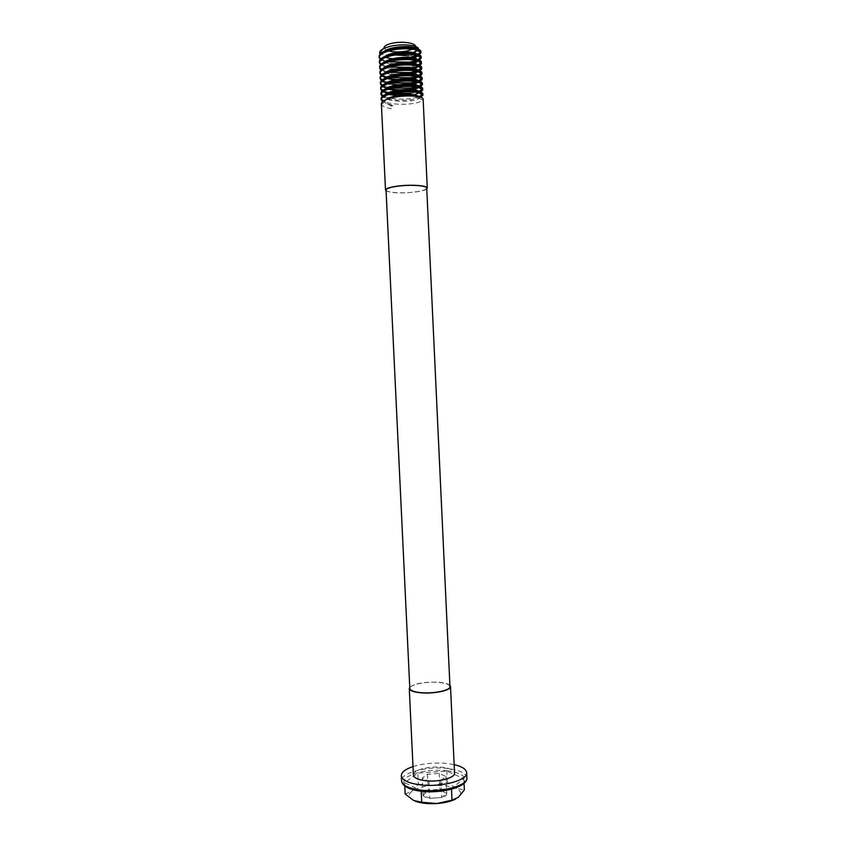 <?xml version="1.0" encoding="UTF-8"?>
<svg xmlns="http://www.w3.org/2000/svg" width="846" height="846" viewBox="0 0 846 846"><rect width="100%" height="100%" fill="white"/><g stroke="black" fill="none" stroke-linecap="round" stroke-linejoin="round"><path stroke-width="0.63" stroke-dasharray="4.23 3.17" d="M419.479 55.053L418.294 55.73M416.93 55.297L418.368 54.546M420.811 52.325L420.917 51.701M386.083 190.879C391.666 193.11 401.543 193.47 415.693 191.968C421.467 191.164 425.157 190.16 426.765 188.954M381.134 98.57L381.186 98.919C381.789 103.223 399.005 105.454 411.558 103.698C417.575 102.863 421.308 101.689 422.767 100.166L423.137 99.257M420.811 97.353L411.368 99.701C398.18 101.055 388.441 99.987 382.159 96.497M384.518 96.645C391.772 99.088 400.708 99.712 411.315 98.506L419.056 96.846M422.736 94.604L422.894 93.98M420.663 92.077L411.124 94.509M411.071 93.314L419.003 91.548M422.492 89.327L422.64 88.703M420.515 86.789L418.95 87.476M416.623 87.001L418.929 86.26M422.26 84.04L422.397 83.426M420.356 81.502L418.865 82.189M416.676 81.702L418.844 80.973M422.017 78.763L422.154 78.139M420.187 76.214L418.77 76.901M410.966 78.847L410.395 78.932M416.697 76.404L418.749 75.685M421.773 73.475L421.911 72.851M420.018 70.927L418.664 71.614M416.708 71.106L418.643 70.387M421.541 68.188L421.657 67.574M419.838 65.639L418.548 66.316M409.845 67.342L418.527 65.1M421.297 62.9L421.414 62.287M419.658 60.341L418.432 61.018M416.666 60.51L418.4 59.802M421.054 57.613L421.171 56.999M381.387 103.847L381.451 104.238C382.17 106.226 385.406 107.706 391.18 108.679L392.925 105.866L390.989 104.682L391.18 108.679M390.989 104.682C386.929 103.984 384.073 103.011 382.445 101.774M380.88 93.293L381.007 93.895M382.921 95.862L384.01 96.423M389.795 94.16L386.897 93.494M385.628 93.102L383.153 92.066M382.678 91.802L381.874 91.22M380.626 88.005L381.007 89.116M382.614 90.585L383.672 91.146M388.462 92.7L392.745 93.43M389.213 88.893L386.982 88.375M382.371 86.525L381.588 85.943M380.372 82.728L380.785 83.902M382.307 85.309L383.323 85.869M383.841 86.112L392.005 88.174M388.663 83.627L386.516 83.098M382.064 81.237L381.303 80.656M385.004 72.819L383.524 75.326L380.14 77.61L380.573 78.699M382.001 80.021L382.984 80.592M383.502 80.846L387.605 82.199M388.536 82.411L391.296 82.908M388.124 78.361L386.072 77.832M381.758 75.96L381.017 75.379M384.835 67.426L383.27 69.996L379.886 72.27L380.351 73.486M381.694 74.744L382.656 75.315M383.164 75.569L387.182 76.944M387.997 77.145L390.63 77.642M410.151 73.729C396.711 75.199 386.908 73.983 380.742 70.091M384.676 62.033L383.016 64.666L379.621 66.929L380.14 68.272M381.387 69.457L382.318 70.038M382.826 70.292L386.781 71.699M387.479 71.868L389.985 72.375M409.908 68.537C396.414 70.028 386.601 68.78 380.457 64.804M379.865 61.261L379.473 62.192M381.091 64.18L382.001 64.751M382.487 65.015L386.379 66.443M386.971 66.591L389.361 67.109M409.665 63.334C396.129 64.846 386.305 63.577 380.182 59.516M379.114 56.291L379.717 57.845M380.795 58.892L381.673 59.463M382.159 59.728L385.988 61.187M386.485 61.314L388.769 61.843M414.36 48.201L412.806 49.184M418.432 49.301L417.871 50.326M413.493 52.653L406.249 54.144M388.652 50.982L386.675 50.348M386.178 50.136L383.978 48L383.344 48.708M398.952 54.514L393.052 54.133M392.29 54.292L395.431 54.969M399.439 58.638L409.39 57.539M394.955 58.649C387.108 58.078 382.159 56.534 380.076 54.028M386.051 190.033C385.723 192.655 402.865 193.692 415.46 191.894C422.662 190.868 426.426 189.61 426.722 188.119M449.966 686.592C449.501 684.456 445.673 683.06 438.471 682.394C425.898 681.231 409.189 684.721 409.813 688.485M455.455 799.142L458.363 797.27C462.032 793.886 461.197 790.873 455.846 788.25L445.768 785.68L432.951 785.384L447.301 782.169L455.846 788.25L464.359 789.931M412.996 766.582C423.698 763.356 435.267 762.352 447.693 763.568L454.154 764.647M413.398 774.989C412.7 769.997 429.789 765.619 442.691 767.333C450.083 768.305 454.038 770.209 454.545 773.043M449.913 685.366C448.2 683.79 444.457 682.754 438.704 682.257C424.629 681.696 414.984 683.367 409.76 687.259M451.5 789.212L451.468 788.599L421.192 790.693L404.642 782.709L417.839 773.096L446.783 771.118L463.841 778.648L451.468 788.599M421.213 791.253L421.192 790.693M404.8 786.05L404.642 782.709M405.181 794.024L411.96 791.285L418.368 784.157L417.839 773.096M418.368 784.157L432.951 785.384C423.539 786.135 416.549 788.102 411.96 791.285C407.899 794.574 408.407 797.609 413.483 800.401L415.175 801.141M447.301 782.169L446.783 771.118M464.052 783.343L463.841 778.648M423.085 795.071C423.539 796.646 425.771 797.736 429.768 798.328L441.707 797.492C445.324 796.372 447.005 795.018 446.751 793.432L441.707 797.492L429.768 798.328L423.085 795.071L428.256 791.063C424.671 792.142 422.937 793.474 423.085 795.071L422.281 778.087L427.463 774.238L439.201 773.434L445.958 776.469L440.903 780.382L428.964 781.196L422.281 778.087M439.983 790.249C443.939 790.809 446.191 791.867 446.751 793.432L439.983 790.249L428.256 791.063L439.983 790.249L439.201 773.434M428.964 781.196L429.768 798.328M440.903 780.382L441.707 797.492M445.958 776.469L446.751 793.432M427.463 774.238L428.256 791.063M392.988 54.144L398.371 54.578M407.296 54.155L412.129 53.213M417.311 50.136L416.623 48.708M384.359 51.246L382.529 54.281L385.702 57.412M393.76 59.432L400.126 59.812M406.228 59.527L411.991 58.543M417.543 55.476L416.93 54.081M384.518 56.64L382.762 59.326M381.123 58.607L382.773 59.516C383.217 61.726 386.294 63.344 391.984 64.349M394.585 64.708L411.812 63.873M417.776 60.806L417.247 59.442M383.016 64.666L383.026 64.761C383.45 67.003 386.633 68.632 392.576 69.626M395.484 69.985L411.568 69.203M418.009 66.147L417.554 64.804M381.758 69.161L383.27 69.996C383.672 72.291 386.982 73.919 393.189 74.892M396.446 75.252C403.288 75.675 409.126 75.231 413.937 73.898M418.231 71.476L417.861 70.165M383.524 75.326L387.32 78.625M397.514 80.507C403.933 80.825 409.411 80.391 413.948 79.196M418.453 76.806L418.315 75.558M385.173 78.202L383.809 80.116M380.393 82.94L383.777 80.656C384.338 82.95 387.912 84.547 394.5 85.425M398.709 85.763L413.927 84.494M418.664 82.136L418.474 80.867M385.342 83.585L384.042 85.975L388.177 89.221M400.116 91.008L413.884 89.782M418.876 87.466L418.685 86.144M385.512 88.957L384.296 90.808M384.296 91.294L388.621 94.509M401.924 96.233L413.81 95.08M419.087 92.785L419.056 91.569M385.691 94.34L384.549 96.613C384.835 102.609 416.158 102.556 419.204 98.199L419.352 96.909M385.861 99.712L384.814 101.932C385.332 103.677 388.028 104.989 392.925 105.866M408.153 58.311L397.98 58.797M408.692 55.773L417.945 54.387M466.886 777.76C466.03 773.17 459.706 770.093 447.925 768.538C427.537 765.831 400.528 772.768 401.554 780.847M447.301 770.727C463.164 773.255 468.25 777.738 462.55 784.157C455.878 789.762 435.849 793.146 420.621 791.126C404.536 788.186 399.894 783.576 406.704 777.273C416.623 771.552 430.149 769.363 447.301 770.727M382.529 54.281L380.795 53.34M383.026 64.761L381.44 63.884M383.524 75.231L382.085 74.437M383.767 80.476L382.403 79.714M384.021 85.71L382.73 84.991M384.147 90.882L383.058 90.268M384.528 96.19L383.386 95.545M384.793 101.425L383.714 100.822M382.519 53.985L379.114 56.248M384.042 85.975L380.658 88.27M384.549 96.613L381.186 98.919M419.204 98.199L422.767 100.166M384.814 101.932L381.451 104.238"/><path stroke-width="1.27" d="M380.182 59.516L379.177 57.549C379.336 54.757 383.058 52.431 390.344 50.538C402.485 47.429 419.33 48.761 420.758 52.23L419.479 55.053M418.294 55.73L408.153 58.311M409.39 57.539L416.93 55.297M418.368 54.546L420.811 52.325M420.98 52.928L420.917 51.701C421.382 47.82 403.394 45.927 390.281 49.301C383.048 51.183 379.325 53.499 379.114 56.248L379.177 57.517L381.123 58.607M426.765 188.954L427.272 188.087C427.79 185.433 409.919 184.291 396.774 186.215C389.488 187.294 385.723 188.573 385.501 190.054L386.083 190.879M427.272 188.087L423.137 99.257C423.624 96 405.689 94.583 392.576 97.639C385.29 99.363 381.567 101.425 381.387 103.847L385.501 190.054M382.445 101.774L381.208 99.405C381.789 97.1 385.512 95.133 392.375 93.515C404.06 90.765 420.303 91.558 422.503 94.329L422.947 95.196L420.811 97.353M419.056 96.846L422.736 94.604M422.947 95.196L422.894 93.98C423.37 90.649 405.435 89.179 392.322 92.277C385.036 94.012 381.313 96.106 381.134 98.57L381.186 99.786M382.159 96.497L380.954 94.181C381.483 91.812 385.205 89.803 392.121 88.143C403.87 85.361 420.176 86.207 422.291 89.063L422.704 89.919L420.663 92.077M419.003 91.548L422.492 89.327M422.704 89.919L422.64 88.703C423.127 85.309 405.181 83.775 392.068 86.905C384.782 88.661 381.06 90.797 380.88 93.293L380.943 94.498M381.874 91.22L380.689 88.946C381.165 86.525 384.888 84.463 391.867 82.781C403.669 79.947 420.06 80.867 422.08 83.807L422.45 84.642L420.515 86.789M418.95 87.476L410.881 89.316C403.341 90.268 396.118 90.131 389.213 88.893M392.005 88.174L410.828 88.121L416.623 87.001M418.929 86.26L422.26 84.04M422.45 84.642L422.397 83.426C422.873 79.958 404.927 78.371 391.814 81.544C384.528 83.32 380.806 85.478 380.626 88.005L380.689 89.221M381.588 85.943L380.436 83.712C380.859 81.237 384.581 79.133 391.613 77.409C403.468 74.533 419.933 75.516 421.858 78.541L422.207 79.355L420.356 81.502M418.865 82.189L410.638 84.124C402.95 85.108 395.621 84.938 388.663 83.627M391.296 82.908L410.585 82.929L416.676 81.702M418.844 80.973L422.017 78.763M422.207 79.355L422.154 78.139C422.63 74.596 404.674 72.968 391.561 76.172C384.274 77.969 380.552 80.148 380.372 82.728L380.436 83.944M381.303 80.656L380.182 78.477C380.541 75.939 384.274 73.792 391.36 72.037C403.278 69.118 419.817 70.165 421.646 73.274L421.964 74.067L420.187 76.214M418.77 76.901L410.966 78.847M390.63 77.642L410.331 77.737L416.697 76.404M418.749 75.685L421.773 73.475M421.964 74.067L421.911 72.851C422.376 69.245 404.409 67.564 391.296 70.8C384.021 72.619 380.298 74.829 380.129 77.441L380.14 77.61M381.017 75.379L379.928 73.242C380.235 70.652 383.957 68.463 391.106 66.665C403.077 63.693 419.69 64.814 421.424 68.018L421.72 68.79L420.018 70.927M418.664 71.614L410.151 73.729M389.985 72.375L410.088 72.534L416.708 71.106M418.643 70.387L421.541 68.188M421.72 68.79L421.657 67.574C422.122 63.894 404.155 62.16 391.042 65.428C383.767 67.268 380.044 69.509 379.875 72.153L379.886 72.27M380.742 70.091L379.674 68.018C379.917 65.364 383.65 63.122 390.852 61.293C402.876 58.279 419.574 59.463 421.202 62.752L421.467 63.503L419.838 65.639M418.548 66.316L409.908 68.537M418.527 65.1L421.297 62.9M421.467 63.503L421.414 62.287C421.879 58.533 403.902 56.745 390.789 60.055C383.513 61.906 379.791 64.18 379.621 66.876L379.621 66.929M380.457 64.804L379.42 62.784C379.611 60.066 383.333 57.782 390.598 55.921C402.685 52.854 419.447 54.112 420.98 57.486L419.658 60.341M418.432 61.018L409.665 63.334M388.769 61.843L409.601 62.139L416.666 60.51M418.4 59.802L421.054 57.613M421.223 58.215L421.171 56.999C421.625 53.182 403.648 51.342 390.535 54.683C383.259 56.555 379.537 58.85 379.368 61.589L379.431 62.805M381.007 93.895L382.921 95.862M411.124 94.509L389.795 94.16M386.897 93.494L385.628 93.102M381.007 89.116L382.614 90.585M384.317 91.442L388.462 92.7M392.745 93.43L411.071 93.314M386.982 88.375L382.371 86.525M380.785 83.902L382.307 85.309M386.516 83.098L382.064 81.237M380.573 78.699L382.001 80.021M387.605 82.199L388.536 82.411M410.395 78.932C402.559 79.947 395.135 79.757 388.124 78.361M386.072 77.832L381.758 75.96M380.351 73.486L381.694 74.744M387.182 76.944L387.997 77.145M380.14 68.272L381.387 69.457M386.781 71.699L387.479 71.868M379.473 62.192L381.091 64.18M386.379 66.443L386.971 66.591M389.361 67.109L409.845 67.342M379.717 57.845L380.795 58.892M383.978 48C383.957 46.033 386.759 44.436 392.396 43.199C402.41 41.031 416.073 43.051 415.418 46.509L414.36 48.201M412.806 49.184L406.81 51.056C400.169 52.23 394.109 52.209 388.652 50.982M380.076 54.028L379.643 52.706C379.896 50.094 383.587 47.936 390.725 46.244C401.924 43.622 417.258 45.06 418.315 48.455L418.432 49.301L415.418 46.509M417.871 50.326L413.493 52.653M406.249 54.144L398.952 54.514M393.052 54.133L390.873 53.806L392.988 54.144M390.767 53.837L392.29 54.292M395.431 54.969L408.692 55.773M397.98 58.797L399.439 58.638M426.722 188.119C427.23 185.528 409.824 184.417 397.028 186.289C389.932 187.336 386.273 188.584 386.051 190.033L409.813 688.485C410.204 690.558 413.948 691.954 421.033 692.663C433.808 693.91 450.759 690.283 449.966 686.592L426.722 188.119M454.154 764.647C462.043 766.497 466.209 769.173 466.654 772.662C468.092 780.403 440.438 787.721 419.51 784.75C408.026 783.079 401.956 780.075 401.311 775.75C401.427 772.229 405.319 769.173 412.996 766.582M450.516 686.571L454.545 773.043C455.402 777.939 438.069 782.497 424.956 780.657C417.681 779.631 413.831 777.738 413.398 774.989L409.274 688.517C409.675 690.653 413.514 692.081 420.79 692.8C433.913 694.09 451.32 690.368 450.516 686.571L449.913 685.366M409.76 687.259L409.274 688.517M464.052 783.343L464.359 789.931L458.363 797.27L452.007 800.147L436.991 803.531L421.742 802.262L421.213 791.253M452.007 800.147L451.5 789.212M421.742 802.262L413.483 800.401L405.181 794.024L404.8 786.05M415.175 801.141C420.927 803.256 428.203 804.049 436.991 803.531C444.615 802.939 450.759 801.479 455.455 799.142M398.371 54.578L407.296 54.155M412.129 53.213L417.311 50.136M416.623 48.708C413.123 45.134 390.524 46.128 384.359 51.246M385.702 57.412L393.76 59.432M400.126 59.812L406.228 59.527M411.991 58.543C415.026 57.75 416.835 56.841 417.416 55.794L417.543 55.476M416.93 54.081C413.609 50.496 390.598 51.511 384.518 56.64M379.865 61.261L382.773 59.516M391.984 64.349L394.585 64.708M411.812 63.873C415.058 63.09 417.004 62.17 417.649 61.102L417.776 60.806M417.247 59.442C414.096 55.847 390.662 56.883 384.676 62.033M392.576 69.626L395.484 69.985M411.568 69.203C415.058 68.431 417.163 67.5 417.871 66.411L418.009 66.147M417.554 64.804C414.593 61.208 390.725 62.266 384.835 67.426M393.189 74.892L396.446 75.252M413.937 73.898L418.231 71.476M417.861 70.165C415.09 66.559 390.789 67.638 385.004 72.819M387.32 78.625L397.514 80.507M413.948 79.196L418.453 76.806M418.167 75.516C415.598 71.91 390.841 73.01 385.173 78.202M383.809 80.116L383.777 80.656M394.5 85.425L398.709 85.763M413.927 84.494L418.664 82.136M421.858 78.541L418.474 80.867C416.105 77.261 390.905 78.392 385.342 83.585M388.177 89.221L400.116 91.008M413.884 89.782L418.876 87.466M422.08 83.807L418.685 86.144C416.2 82.612 390.884 83.817 385.512 88.957M384.296 90.808L381.197 93.409M388.621 94.509L401.924 96.233M413.81 95.08L419.087 92.785M419.056 91.569L418.907 91.41C416.285 87.952 390.873 89.253 385.691 94.34M419.352 96.909L419.13 96.677C416.38 93.303 390.863 94.689 385.861 99.712M417.945 54.387L419.32 53.911M419.764 789.974C440.692 792.998 468.324 785.606 466.886 777.76C468.071 787.14 440.808 794.056 420.124 791.116C408.586 789.477 402.4 786.05 401.554 780.847C402.199 785.236 408.269 788.271 419.764 789.974M380.182 78.657L380.129 77.441M379.928 73.38L379.875 72.153M379.674 68.092L379.621 66.876M383.344 48.708L379.653 52.833M466.886 777.76L466.654 772.662M401.554 780.847L401.311 775.75M417.522 48.994L418.315 48.455M380.795 53.34L379.643 52.706M417.681 54.303L420.758 52.23M417.85 59.622L420.98 57.486M381.44 63.884L379.42 62.784M417.998 64.931L421.202 62.752M381.758 69.161L379.674 68.018M418.157 70.25L421.424 68.018M382.085 74.437L379.928 73.242M418.315 75.558L421.646 73.274M382.403 79.714L380.182 78.477M382.73 84.991L380.436 83.712M383.058 90.268L380.689 88.946M418.907 91.41L422.291 89.063M383.386 95.545L380.954 94.181M419.13 96.677L422.503 94.329M383.714 100.822L381.208 99.405M417.194 50.485L420.779 52.41M417.416 55.794L421.001 57.718M417.649 61.102L421.234 63.038M417.871 66.411L421.456 68.357M418.104 71.72L421.678 73.665M418.326 77.018L421.9 78.974M418.548 82.316L422.112 84.272M418.77 87.614L422.334 89.581M418.992 92.901L422.545 94.879"/></g></svg>
